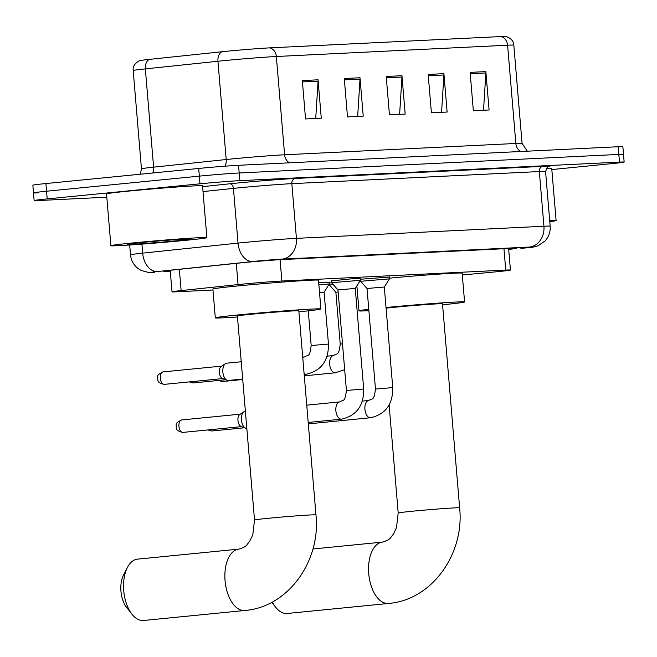<?xml version="1.0" encoding="UTF-8"?>
<svg xmlns="http://www.w3.org/2000/svg" width="657" height="657" viewBox="0 0 657 657"><rect width="100%" height="100%" fill="white"/><g stroke="black" fill="none" stroke-linecap="round" stroke-linejoin="round"><path stroke-width="0.99" d="M329.141 283.068L331.613 282.756M331.424 280.909L353.113 278.658L360.217 278.486M360.282 279.266L389.264 277.065M462.314 274.987L492.931 272.121A28.9 0.657 175.2 0 0 497.365 271.694A28.9 0.657 175.2 0 0 510.432 270.052A28.9 0.657 175.2 0 0 505.75 270.084L281.869 281.032A28.9 0.657 175.2 0 0 238.064 284.588L181.135 290.583A28.9 0.657 175.2 0 0 172.019 291.823A28.9 0.657 175.2 0 0 176.692 291.79L212.975 290.016M318.694 282.699L329.075 282.288M508.699 249.405A28.9 0.657 175.2 0 0 516.369 248.313A28.9 0.657 175.2 0 0 511.696 248.354L282.034 259.581A28.9 0.657 175.2 0 0 238.228 263.137L172.758 270.027A28.9 0.657 175.2 0 0 163.642 271.275A28.9 0.657 175.2 0 0 168.315 271.242L170.278 271.144M106.812 197.199L38.812 200.525A28.9 0.657 -4.8 0 1 34.139 200.557A28.9 0.657 -4.8 0 1 47.205 198.907L199.983 183.812A28.9 0.657 -4.8 0 1 239.838 180.659L619.477 162.098A28.9 0.657 -4.8 0 1 624.15 162.057A28.9 0.657 -4.8 0 1 611.084 163.708L551.823 169.563M38.172 192.846A28.9 0.657 -4.8 0 1 33.499 192.879L32.85 185.2A28.9 0.657 -4.8 0 1 45.916 183.549L198.693 168.455A28.9 0.657 -4.8 0 1 238.548 165.301L618.188 146.741L618.828 154.42A28.9 0.657 -4.8 0 1 623.501 154.379A28.9 0.657 -4.8 0 0 618.828 154.42L239.189 172.98L618.828 154.42L619.477 162.098M198.693 168.455L199.342 176.133A28.9 0.657 -4.8 0 1 239.189 172.98A28.9 0.657 -4.8 0 0 199.342 176.133L46.565 191.228L199.342 176.133L199.983 183.812M33.499 192.879A28.9 0.657 -4.8 0 1 46.565 191.228A28.9 0.657 -4.8 0 0 33.499 192.879L34.139 200.557M302.327 80.581L305.546 118.966L321.281 118.194L318.054 79.809L302.327 80.581M315.721 118.474L318.07 81.156A7.703 6.463 -92.8 0 0 318.054 79.809M344.276 78.528L347.496 116.913L363.231 116.149L360.003 77.756L344.276 78.528M357.671 116.42L360.02 79.103A7.703 6.463 -92.8 0 0 360.003 77.756M470.125 72.377L473.344 110.762L489.079 109.99L485.852 71.605L470.125 72.377M483.519 110.269L485.868 72.952A7.703 6.463 -92.8 0 0 485.852 71.605M428.175 74.43L431.394 112.815L447.13 112.043L443.902 73.658L428.175 74.43M441.57 112.314L443.918 74.997A7.703 6.463 -92.8 0 0 443.902 73.658M386.226 76.475L389.445 114.868L405.18 114.096L401.953 75.711L386.226 76.475M399.62 114.367L401.969 77.05A7.703 6.463 -92.8 0 0 401.953 75.711M149.303 59.393A9.633 6.57 84 0 0 145.353 68.886A38.533 0.871 175.2 0 0 133.199 70.554C132.624 66.677 134.701 63.392 139.432 60.699A31.593 0.714 -4.8 0 1 149.303 59.393L221.894 51.747A31.593 0.714 -4.8 0 1 269.781 47.862L501.028 36.554A31.593 0.714 -4.8 0 1 506.038 36.472C511.154 38.344 513.749 41.243 513.823 45.152A38.533 0.871 175.2 0 0 507.59 45.202A9.633 8.081 -92.8 0 0 501.028 36.554M618.188 146.741A28.9 0.657 -4.8 0 1 622.861 146.708L624.15 162.057M549.687 220.555A48.166 1.092 -4.8 0 1 556.109 220.563A48.166 1.092 -4.8 0 1 549.778 221.639M546.205 168.693A48.166 1.092 -4.8 0 1 551.757 168.742L556.109 220.563M272.376 601.993A30.83 16.786 84.4 0 0 275.653 607.199A30.83 16.786 84.4 0 0 286.764 613.507A30.83 16.786 84.4 0 0 287.224 613.474L388.533 603.454A30.83 16.786 -95.6 0 1 388.082 603.487A30.83 16.786 -95.6 0 1 368.758 574.013A30.83 16.786 -95.6 0 1 382.473 542.099L312.888 548.981M389.125 404.967L398.199 513.01A30.83 0.698 175.2 0 1 412.136 511.253A30.83 0.698 175.2 0 1 454.644 507.886A30.83 0.698 175.2 0 1 459.629 507.853L442.498 303.813A30.83 0.698 175.2 0 0 426.385 304.552A30.83 0.698 175.2 0 0 395.005 307.213A30.83 0.698 175.2 0 0 386.078 308.166M386.02 307.509A52.987 1.199 -4.8 0 1 464.581 301.965A52.987 1.199 -4.8 0 1 442.58 304.791M389.363 278.166A52.987 1.199 -4.8 0 1 462.158 273.172L464.581 301.965M368.889 310.704A52.987 1.199 -4.8 0 1 358.985 310.827A52.987 1.199 -4.8 0 1 368.774 309.307M359.699 281.368A52.987 1.199 -4.8 0 1 360.619 281.237M131.975 614.221L126.604 607.388A21.196 11.539 -95.6 0 1 123.434 575.31L127.368 567.558A30.83 16.786 84.4 0 0 131.975 614.221A30.83 16.786 84.4 0 0 143.095 620.528A30.83 16.786 84.4 0 0 143.546 620.495L244.864 610.484A30.83 16.786 -95.6 0 1 244.412 610.517A30.83 16.786 -95.6 0 1 225.088 581.043A30.83 16.786 -95.6 0 1 238.795 549.129L137.485 559.14A30.83 16.786 84.4 0 0 127.368 567.558M254.522 520.032A30.83 0.698 175.2 0 1 268.458 518.274A30.83 0.698 175.2 0 1 310.966 514.916A30.83 0.698 175.2 0 1 315.96 514.874L298.828 310.843A30.83 0.698 175.2 0 0 282.715 311.574A30.83 0.698 175.2 0 0 251.327 314.243A30.83 0.698 175.2 0 0 237.391 316.001L254.522 520.032L252.789 534.79L249.717 541.228C246.26 544.998 247.574 546.484 238.795 549.129M237.473 316.978A52.987 1.199 -4.8 0 1 215.307 317.857A52.987 1.199 -4.8 0 1 239.263 314.834A52.987 1.199 -4.8 0 1 293.211 310.252A52.987 1.199 -4.8 0 1 320.903 308.987A52.987 1.199 -4.8 0 1 298.91 311.812M215.307 317.857L212.893 289.064A52.987 1.199 -4.8 0 1 236.849 286.041A52.987 1.199 -4.8 0 1 290.796 281.459A52.987 1.199 -4.8 0 1 318.489 280.194L320.903 308.987M375.467 389.059L367.025 288.48L384.304 287.027L392.746 387.605L375.467 389.059C373.907 401.181 372.971 397.756 368.791 400.483A8.672 4.722 -95.6 0 1 368.914 400.474M367.025 288.48L360.619 281.286L389.42 278.872L389.248 276.827M346.42 390.48L337.977 289.901L355.256 288.448L363.699 389.026L346.42 390.48C344.859 402.593 343.923 399.177 339.735 401.903A8.672 4.722 -95.6 0 1 339.866 401.895M337.977 289.901L331.571 282.707L360.365 280.293L360.2 278.248M246.835 428.504A8.672 4.722 -95.6 0 1 245.743 428.298A8.672 4.722 -95.6 0 1 241.472 420.094A8.672 4.722 -95.6 0 1 244.1 411.684A8.672 4.722 -95.6 0 1 245.34 411.233A8.672 4.722 -95.6 0 1 245.381 411.233L245.34 411.233M245.743 428.298L241.045 426.426A6.258 3.408 -95.6 0 1 237.957 420.505A6.258 3.408 -95.6 0 1 239.854 414.436L244.1 411.684M344.67 369.661L335.251 372.79A8.672 4.722 -95.6 0 1 334.824 372.798A8.672 4.722 -95.6 0 1 329.683 364.397A8.672 4.722 -95.6 0 1 333.542 355.536C337.731 352.801 338.667 356.225 340.227 344.104L335.875 292.283L338.15 291.954M335.875 292.283L329.477 285.097L333.214 284.555M319.516 292.464L324.106 292.25L328.459 344.079L311.18 345.525C309.619 357.646 308.675 354.222 304.495 356.956L302.713 357.137M318.859 284.645L329.223 284.087L324.106 292.25M242.679 379.04L228.422 380.452A8.672 4.722 -95.6 0 1 227.125 380.255A8.672 4.722 -95.6 0 1 222.854 372.051A8.672 4.722 -95.6 0 1 225.482 363.641A8.672 4.722 -95.6 0 1 226.722 363.19L241.234 361.761M227.125 380.255L222.419 378.391A6.258 3.408 -95.6 0 1 219.339 372.462A6.258 3.408 -95.6 0 1 221.237 366.392L225.482 363.641M132.665 242.95A48.166 1.092 -4.8 0 1 181.71 238.787A48.166 1.092 -4.8 0 1 206.881 237.637A48.166 1.092 -4.8 0 1 185.102 240.388A48.166 1.092 -4.8 0 1 136.065 244.552A48.166 1.092 -4.8 0 1 110.885 245.702A48.166 1.092 -4.8 0 1 132.665 242.95M110.885 245.702L106.533 193.872A48.166 1.092 -4.8 0 1 128.312 191.13A48.166 1.092 -4.8 0 1 177.357 186.966A48.166 1.092 -4.8 0 1 202.528 185.816L206.881 237.637M175.977 240.832A31.405 0.714 -4.8 0 1 143.694 243.566A31.405 0.714 -4.8 0 1 127.598 244.281A31.405 0.714 -4.8 0 1 141.789 242.507A31.405 0.714 -4.8 0 1 173.448 239.813A31.405 0.714 -4.8 0 1 190.169 239.025A31.405 0.714 -4.8 0 1 175.977 240.832M503.96 248.732L505.75 270.084M179.353 269.337L181.135 290.583M236.282 263.342L238.064 284.588M280.079 259.679L281.869 281.032M520.911 248.403A19.267 7.523 84.6 0 0 521.1 248.387L520.911 248.403A19.267 0.435 175.2 0 0 523.867 248.116A19.267 0.435 175.2 0 0 529.46 247.04L281.96 259.145A19.267 0.435 175.2 0 0 255.392 261.24A19.267 0.435 175.2 0 0 252.756 261.511L157.401 271.555A19.267 0.435 175.2 0 0 154.436 272.359L153.771 272.409A19.267 16.154 87.2 0 0 154.436 272.359M129.684 244.987L130.513 254.801A38.533 0.871 -4.8 0 1 142.668 253.142L238.023 243.098A38.533 0.871 -4.8 0 1 243.295 242.564A38.533 0.871 -4.8 0 1 296.43 238.36L543.93 226.254A38.533 0.871 -4.8 0 1 550.164 226.213L545.565 171.51A38.533 0.871 175.2 0 0 539.331 171.551L291.839 183.656A38.533 0.871 175.2 0 0 238.696 187.861A38.533 0.871 175.2 0 0 233.432 188.395L203.013 191.598M202.602 186.654L229.745 183.796A43.354 0.986 -4.8 0 1 295.453 178.458L542.953 166.361A4.821 4.041 -92.8 0 0 539.331 171.551L543.93 226.254A19.267 16.154 87.2 0 1 529.46 247.04M229.745 183.796A4.821 3.285 -96 0 1 233.432 188.395L238.023 243.098A19.267 13.14 84 0 0 252.756 261.511M542.953 166.361A43.354 0.986 -4.8 0 1 548.579 166.673M239.838 180.659L238.548 165.301M47.205 198.907L45.916 183.549M281.96 259.145A19.267 16.154 87.2 0 0 296.43 238.36L291.839 183.656A4.821 4.041 -92.8 0 1 295.453 178.458M157.401 271.555A19.267 13.14 84 0 1 142.668 253.142L141.912 244.117M550.164 226.213C550.533 231.806 548.858 236.701 545.129 240.889L538.173 245.71C532.269 247.541 535.02 246.81 524.146 248.1L521.1 248.387A19.267 7.523 84.6 0 0 521.28 248.362M168.258 270.528L168.315 271.242M289.532 162.805A9.633 8.081 87.2 0 1 284.596 154.781L515.844 143.472A38.533 0.871 -4.8 0 1 522.077 143.423L513.823 45.152M231.461 158.986A38.533 0.871 -4.8 0 1 284.596 154.781L276.351 56.502A38.533 0.871 175.2 0 0 217.943 61.249L145.353 68.886L153.607 167.165L226.197 159.52A38.533 0.871 -4.8 0 1 231.461 158.986M221.894 51.747A9.633 6.57 84 0 0 217.943 61.249L226.197 159.52A9.633 6.57 -96 0 1 224.973 166.188M269.781 47.862A9.633 8.081 87.2 0 1 276.351 56.502L507.59 45.202L515.844 143.472A9.633 8.081 87.2 0 0 520.779 151.504M133.199 70.554L141.452 168.824A38.533 0.871 -4.8 0 1 153.607 167.165A9.633 6.57 -96 0 1 152.785 172.988M386.332 77.813L401.969 77.05M428.282 75.76L443.918 74.997M470.231 73.715L485.868 72.952M344.383 79.867L360.02 79.103M302.442 81.92L318.07 81.156M212.104 430.976A6.258 3.408 -95.6 0 1 212.014 430.984A6.258 3.408 -95.6 0 1 211.924 430.992A6.258 3.408 -95.6 0 1 209.706 429.76M244.437 427.781L211.702 431.008A6.258 5.248 -92.8 0 0 211.924 430.992M392.746 387.605C392.927 404.31 385.503 414.362 370.491 417.745A8.672 4.722 -95.6 0 1 370.367 417.753A8.672 4.722 -95.6 0 1 370.072 417.745A8.672 4.722 -95.6 0 1 364.906 409.188A8.672 4.722 -95.6 0 1 368.791 400.483L362.352 401.123M183.057 432.396A6.258 3.408 -95.6 0 1 182.966 432.405A6.258 3.408 -95.6 0 1 182.868 432.413A6.258 3.408 -95.6 0 1 178.942 426.426A6.258 3.408 -95.6 0 1 181.734 419.938A6.258 3.408 -95.6 0 1 181.825 419.938M241.513 426.615L182.654 432.429A6.258 5.248 -92.8 0 0 182.868 432.413M363.699 389.026C363.871 405.73 356.455 415.782 341.443 419.166A8.672 4.722 -95.6 0 1 341.32 419.174A8.672 4.722 -95.6 0 1 341.016 419.166A8.672 4.722 -95.6 0 1 335.858 410.609A8.672 4.722 -95.6 0 1 339.735 401.903L306.745 405.164M222.534 381.512A6.258 3.408 -95.6 0 1 222.444 381.52A6.258 3.408 -95.6 0 1 222.353 381.528A6.258 3.408 -95.6 0 1 220.136 380.296M242.72 379.516L222.132 381.545A6.258 5.248 -92.8 0 0 222.353 381.528M340.227 344.104L342.502 343.783M193.487 382.932A6.258 3.408 -95.6 0 1 193.396 382.941A6.258 3.408 -95.6 0 1 193.298 382.949A6.258 3.408 -95.6 0 1 191.08 381.717M225.819 379.738L193.084 382.965A6.258 5.248 -92.8 0 0 193.298 382.949M328.459 344.079C328.631 360.783 321.216 370.827 306.203 374.211A8.672 4.722 -95.6 0 1 305.776 374.219A8.672 4.722 -95.6 0 1 304.092 373.57M302.77 357.786A8.672 4.722 -95.6 0 1 304.495 356.956M164.439 384.353A6.258 3.408 -95.6 0 1 164.34 384.361A6.258 3.408 -95.6 0 1 164.25 384.37A6.258 3.408 -95.6 0 1 160.324 378.383A6.258 3.408 -95.6 0 1 163.108 371.895A6.258 3.408 -95.6 0 1 163.207 371.895M222.895 378.572L164.036 384.386A6.258 5.248 -92.8 0 0 164.25 384.37M508.625 248.502L510.432 270.052M170.212 270.306L172.019 291.823M548.8 166.599C548.398 165.482 547.322 167.116 545.565 171.51M130.513 254.801C131.063 260.303 133.478 264.804 137.748 268.302L141.206 270.487L148.507 272.45L153.771 272.409M141.452 168.824L140.319 174.22M527.3 151.184L522.077 143.423M459.629 507.853C464.614 553.637 432.134 600.063 388.533 603.454M271.801 602.305L275.653 607.199M358.985 310.827L356.882 285.844M398.199 513.01L396.467 527.76L393.387 534.207C389.938 537.976 391.243 539.463 382.473 542.099M315.96 514.874C320.945 560.659 288.464 607.084 244.864 610.484M384.304 287.027L389.42 278.872M360.619 281.286L360.447 279.241M370.491 417.745L308.314 423.888M207.891 429.941L211.702 431.008M355.256 288.448L360.365 280.293M182.654 432.429C174.672 430.319 177.25 428.561 176.117 426.763C176.955 424.808 173.867 423.453 181.734 419.938L240.281 414.156M331.571 282.707L331.399 280.662M341.443 419.166L308.199 422.451M333.542 355.536L327.104 356.176M335.251 372.79L304.281 375.853M329.477 285.089L329.305 283.044M218.321 380.477L222.132 381.545M329.223 284.087L329.05 282.05M308.264 310.835L311.18 345.525M306.203 374.211L304.166 374.416M189.273 381.898L193.084 382.965M164.036 384.386C156.054 382.275 158.633 380.518 157.491 378.719C158.337 376.765 155.249 375.41 163.108 371.895L221.664 366.113"/></g></svg>
